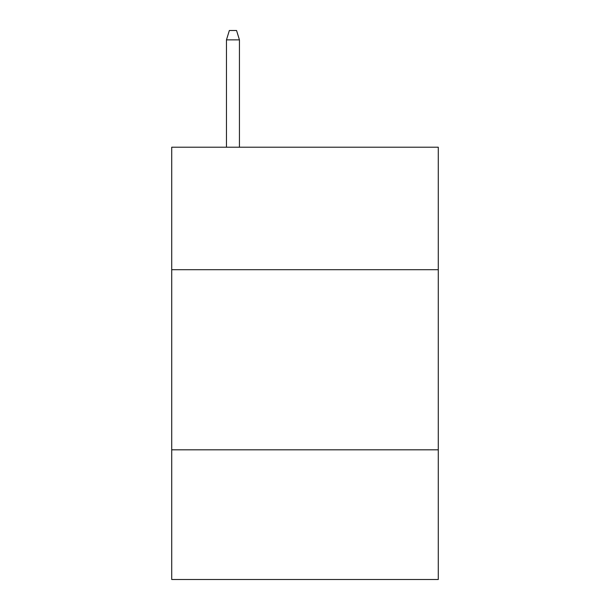 <?xml version="1.0" encoding="UTF-8"?>
<svg xmlns="http://www.w3.org/2000/svg" width="610" height="610" viewBox="0 0 610 610"><rect width="100%" height="100%" fill="white"/><g stroke="black" fill="none" stroke-linecap="round" stroke-linejoin="round"><path stroke-width="0.91" d="M438.285 269.696L438.285 147.216L171.715 147.216L171.715 269.696L438.285 269.696L438.285 579.5L171.715 579.5L171.715 269.696M438.285 449.814L171.715 449.814M239.44 147.216L239.44 39.864L226.47 39.864L226.47 147.216M226.47 39.864L229.352 30.5L236.558 30.5L239.44 39.864"/></g></svg>
